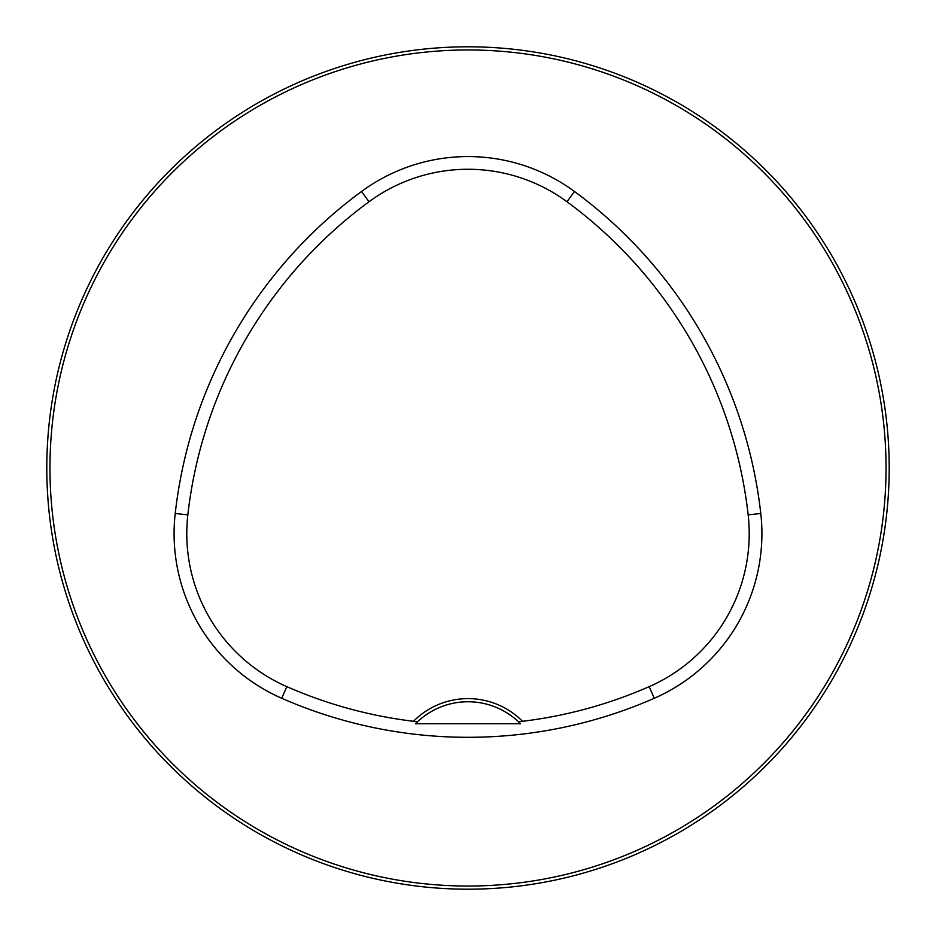 <?xml version="1.0" encoding="UTF-8"?>
<svg xmlns="http://www.w3.org/2000/svg" width="936" height="936" viewBox="0 0 936 936"><rect width="100%" height="100%" fill="white"/><g stroke="black" fill="none" stroke-linecap="round" stroke-linejoin="round"><path stroke-width="1.4" d="M889.2 468A421.2 421.2 0 0 0 257.4 103.229A421.2 421.2 0 0 0 257.4 832.771A421.2 421.2 0 0 0 889.2 468M869.357 595.764L867.555 601.286L869.357 595.764M601.286 867.555L595.764 869.357L601.286 867.555M66.748 339.908L67.029 339.031M334.714 68.445L340.236 66.643L334.714 68.445M869.251 339.908L868.971 339.031M601.286 68.445L595.764 66.643L601.286 68.445M337.919 868.608L334.714 867.555M68.445 601.286L66.643 595.764L68.445 601.286M415.49 723.739A73.71 73.71 0 0 1 518.567 721.843L522.534 721.305A76.869 76.869 0 0 0 413.466 721.305L417.433 721.843L415.49 723.739L520.51 723.739L518.567 721.843A73.71 73.71 0 0 1 520.51 723.739M413.466 721.305A451.409 451.409 0 0 1 286.814 686.65A167.099 167.099 0 0 1 187.832 514.882A451.409 451.409 0 0 1 369.018 201.743A167.099 167.099 0 0 1 566.982 201.743A451.409 451.409 0 0 1 748.168 514.882A167.099 167.099 0 0 1 649.186 686.65A451.409 451.409 0 0 1 522.534 721.305M281.724 698.279A464.116 464.116 0 0 0 654.276 698.279A179.806 179.806 0 0 0 760.781 513.466A464.116 464.116 0 0 0 574.505 191.506A179.806 179.806 0 0 0 361.495 191.506A464.116 464.116 0 0 0 175.219 513.466A179.806 179.806 0 0 0 281.724 698.279L286.814 686.65M886.041 468A418.041 418.041 0 0 0 258.979 105.967A418.041 418.041 0 0 0 258.979 830.033A418.041 418.041 0 0 0 886.041 468M649.186 686.65L654.276 698.279M369.018 201.743L361.495 191.506M187.832 514.882L175.219 513.466M748.168 514.882L760.781 513.466M566.982 201.743L574.505 191.506"/></g></svg>
